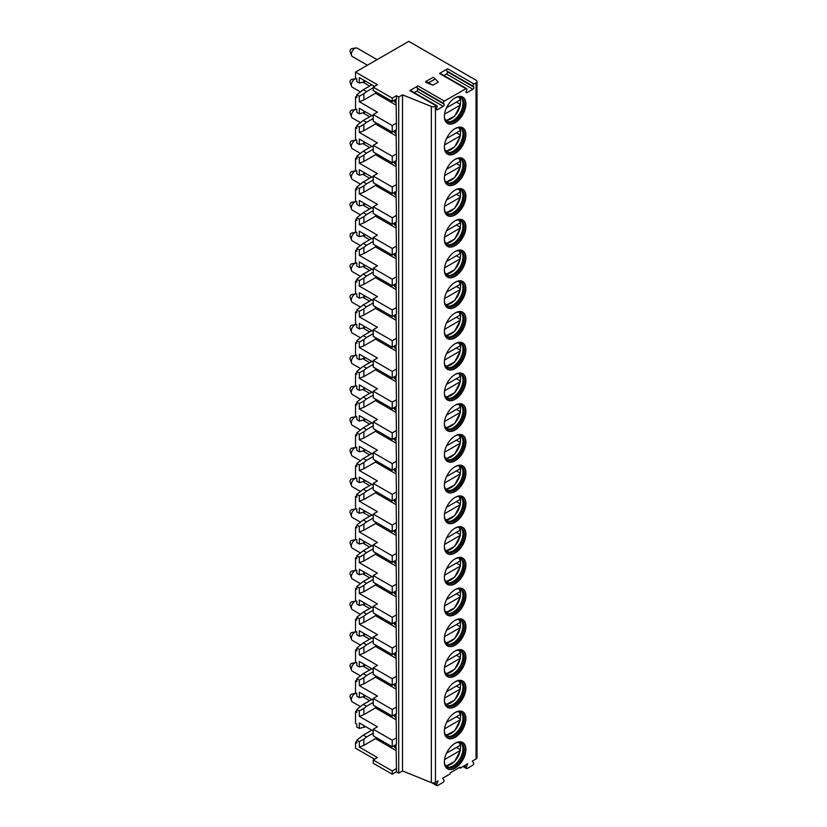 <?xml version="1.0" encoding="UTF-8"?>
<svg xmlns="http://www.w3.org/2000/svg" width="827" height="827" viewBox="0 0 827 827"><rect width="100%" height="100%" fill="white"/><g stroke="black" fill="none" stroke-linecap="round" stroke-linejoin="round"><path stroke-width="1.24" d="M462.986 766.495L466.5 768.531A1.396 0.806 120 0 1 466.345 767.239L467.679 763.786L460.081 768.18L459.171 767.652M476.993 81.522A3.225 1.861 180 0 1 476.052 82.834L474.036 84.003A1.396 0.806 120 0 0 473.178 86.204L473.747 87.021A1.396 0.806 120 0 1 472.889 89.223L467.038 92.603A1.396 0.806 120 0 1 466.335 92.676A1.396 0.806 120 0 1 466.18 91.394L466.748 89.916A1.396 0.806 120 0 0 466.593 88.634A1.396 0.806 120 0 0 465.89 88.696L444.378 101.121A1.396 0.806 120 0 0 443.52 103.334L444.089 104.14A1.396 0.806 120 0 1 443.241 106.352L437.38 109.733A1.396 0.806 120 0 1 436.677 109.795A1.396 0.806 120 0 1 436.522 108.513L437.09 107.045A1.396 0.806 120 0 0 436.935 105.753A1.396 0.806 120 0 0 436.242 105.825L435.467 106.269A3.225 1.861 180 0 1 431.332 106.476L402.511 94.826L398.717 97.017L396.433 95.705L396.433 98.992L392.246 101.411L373.235 90.432L373.235 87.145L377.422 84.726L355.517 72.083L408.755 41.35L476.052 80.209A3.225 1.861 180 0 1 476.993 81.522L476.993 757.646A3.225 1.861 180 0 1 476.052 758.959L472.248 761.15L473.582 763.063A1.396 0.806 120 0 1 472.734 765.264L467.203 768.459A1.396 0.806 120 0 1 466.5 768.531M374.569 759.196L355.517 748.208L355.517 742.274L356.809 743.018L356.809 740.165L359.321 741.623L359.321 747.101L377.422 757.553L373.235 759.972L392.246 770.95L396.433 768.531L396.433 771.818L392.246 774.237L373.235 763.259L373.235 759.972M431.849 782.766L436.842 785.65A1.396 0.806 120 0 1 436.687 784.358L438.031 780.915L435.467 782.383A3.225 1.861 180 0 1 431.332 782.6L402.511 770.95L398.717 773.142L396.433 771.818M460.081 768.18L460.081 767.125L450.198 772.832L450.198 773.886L442.59 778.279L443.934 780.181A1.396 0.806 120 0 1 443.076 782.394L437.545 785.578A1.396 0.806 120 0 1 436.842 785.65M444.378 147.227A15.217 8.787 120 0 0 447.531 154.194A15.217 8.787 120 0 0 459.254 150.111A15.217 8.787 120 0 0 465.901 134.801A15.217 8.787 120 0 0 462.748 127.834A15.217 8.787 120 0 0 451.015 131.906A15.217 8.787 120 0 0 444.378 147.227M444.378 177.96A15.217 8.787 120 0 0 447.531 184.928A15.217 8.787 120 0 0 459.254 180.844A15.217 8.787 120 0 0 465.901 165.534A15.217 8.787 120 0 0 462.748 158.567A15.217 8.787 120 0 0 451.015 162.64A15.217 8.787 120 0 0 444.378 177.96M444.378 208.693A15.217 8.787 120 0 0 447.531 215.651A15.217 8.787 120 0 0 459.254 211.578A15.217 8.787 120 0 0 465.901 196.268A15.217 8.787 120 0 0 462.748 189.3A15.217 8.787 120 0 0 451.015 193.373A15.217 8.787 120 0 0 444.378 208.693M444.378 239.427A15.217 8.787 120 0 0 447.531 246.384A15.217 8.787 120 0 0 459.254 242.311A15.217 8.787 120 0 0 465.901 227.001A15.217 8.787 120 0 0 462.748 220.034A15.217 8.787 120 0 0 451.015 224.107A15.217 8.787 120 0 0 444.378 239.427M444.378 270.15A15.217 8.787 120 0 0 447.531 277.117A15.217 8.787 120 0 0 459.254 273.044A15.217 8.787 120 0 0 465.901 257.735A15.217 8.787 120 0 0 462.748 250.767A15.217 8.787 120 0 0 451.015 254.84A15.217 8.787 120 0 0 444.378 270.15M444.378 300.883A15.217 8.787 120 0 0 447.531 307.851A15.217 8.787 120 0 0 459.254 303.778A15.217 8.787 120 0 0 465.901 288.468A15.217 8.787 120 0 0 462.748 281.5A15.217 8.787 120 0 0 451.015 285.573A15.217 8.787 120 0 0 444.378 300.883M444.378 331.617A15.217 8.787 120 0 0 447.531 338.584A15.217 8.787 120 0 0 459.254 334.511A15.217 8.787 120 0 0 465.901 319.191A15.217 8.787 120 0 0 462.748 312.234A15.217 8.787 120 0 0 451.015 316.307A15.217 8.787 120 0 0 444.378 331.617M444.378 362.35A15.217 8.787 120 0 0 447.531 369.318A15.217 8.787 120 0 0 459.254 365.245A15.217 8.787 120 0 0 465.901 349.924A15.217 8.787 120 0 0 462.748 342.967A15.217 8.787 120 0 0 451.015 347.04A15.217 8.787 120 0 0 444.378 362.35M444.378 393.083A15.217 8.787 120 0 0 447.531 400.051A15.217 8.787 120 0 0 459.254 395.978A15.217 8.787 120 0 0 465.901 380.658A15.217 8.787 120 0 0 462.748 373.69A15.217 8.787 120 0 0 451.015 377.774A15.217 8.787 120 0 0 444.378 393.083M444.378 423.817A15.217 8.787 120 0 0 447.531 430.784A15.217 8.787 120 0 0 459.254 426.711A15.217 8.787 120 0 0 465.901 411.391A15.217 8.787 120 0 0 462.748 404.424A15.217 8.787 120 0 0 451.015 408.507A15.217 8.787 120 0 0 444.378 423.817M444.378 454.55A15.217 8.787 120 0 0 447.531 461.518A15.217 8.787 120 0 0 459.254 457.445A15.217 8.787 120 0 0 465.901 442.125A15.217 8.787 120 0 0 462.748 435.157A15.217 8.787 120 0 0 451.015 439.24A15.217 8.787 120 0 0 444.378 454.55M444.378 485.284A15.217 8.787 120 0 0 447.531 492.251A15.217 8.787 120 0 0 459.254 488.178A15.217 8.787 120 0 0 465.901 472.858A15.217 8.787 120 0 0 462.748 465.89A15.217 8.787 120 0 0 451.015 469.974A15.217 8.787 120 0 0 444.378 485.284M444.378 516.017A15.217 8.787 120 0 0 447.531 522.984A15.217 8.787 120 0 0 459.254 518.901A15.217 8.787 120 0 0 465.901 503.591A15.217 8.787 120 0 0 462.748 496.624A15.217 8.787 120 0 0 451.015 500.707A15.217 8.787 120 0 0 444.378 516.017M444.378 546.75A15.217 8.787 120 0 0 447.531 553.718A15.217 8.787 120 0 0 459.254 549.635A15.217 8.787 120 0 0 465.901 534.325A15.217 8.787 120 0 0 462.748 527.357A15.217 8.787 120 0 0 451.015 531.441A15.217 8.787 120 0 0 444.378 546.75M444.378 577.484A15.217 8.787 120 0 0 447.531 584.451A15.217 8.787 120 0 0 459.254 580.368A15.217 8.787 120 0 0 465.901 565.058A15.217 8.787 120 0 0 462.748 558.091A15.217 8.787 120 0 0 451.015 562.164A15.217 8.787 120 0 0 444.378 577.484M444.378 608.217A15.217 8.787 120 0 0 447.531 615.185A15.217 8.787 120 0 0 459.254 611.101A15.217 8.787 120 0 0 465.901 595.791A15.217 8.787 120 0 0 462.748 588.824A15.217 8.787 120 0 0 451.015 592.897A15.217 8.787 120 0 0 444.378 608.217M444.378 638.951A15.217 8.787 120 0 0 447.531 645.918A15.217 8.787 120 0 0 459.254 641.835A15.217 8.787 120 0 0 465.901 626.525A15.217 8.787 120 0 0 462.748 619.557A15.217 8.787 120 0 0 451.015 623.63A15.217 8.787 120 0 0 444.378 638.951M444.378 669.684A15.217 8.787 120 0 0 447.531 676.651A15.217 8.787 120 0 0 459.254 672.568A15.217 8.787 120 0 0 465.901 657.258A15.217 8.787 120 0 0 462.748 650.291A15.217 8.787 120 0 0 451.015 654.364A15.217 8.787 120 0 0 444.378 669.684M444.378 700.417A15.217 8.787 120 0 0 447.531 707.385A15.217 8.787 120 0 0 459.254 703.301A15.217 8.787 120 0 0 465.901 687.992A15.217 8.787 120 0 0 462.748 681.024A15.217 8.787 120 0 0 451.015 685.097A15.217 8.787 120 0 0 444.378 700.417M444.378 731.151A15.217 8.787 120 0 0 447.531 738.108A15.217 8.787 120 0 0 459.254 734.035A15.217 8.787 120 0 0 465.901 718.725A15.217 8.787 120 0 0 462.748 711.758A15.217 8.787 120 0 0 451.015 715.831A15.217 8.787 120 0 0 444.378 731.151M444.378 761.884A15.217 8.787 120 0 0 447.531 768.841A15.217 8.787 120 0 0 459.254 764.768A15.217 8.787 120 0 0 465.901 749.458A15.217 8.787 120 0 0 462.748 742.491A15.217 8.787 120 0 0 451.015 746.564A15.217 8.787 120 0 0 444.378 761.884M444.378 116.493A15.217 8.787 120 0 0 447.531 123.461A15.217 8.787 120 0 0 459.254 119.377A15.217 8.787 120 0 0 465.901 104.068A15.217 8.787 120 0 0 462.748 97.1A15.217 8.787 120 0 0 451.015 101.173A15.217 8.787 120 0 0 444.378 116.493M447.324 123.337A15.217 8.787 120 0 0 458.975 119.005A15.217 8.787 120 0 0 465.487 103.83A15.217 8.787 -60 0 0 462.541 96.986M455.088 97.875A13.976 8.074 -60 0 1 461.218 97.648A13.976 8.074 -60 0 1 464.112 104.047A13.976 8.074 120 0 1 458.003 118.116A13.976 8.074 120 0 1 447.231 121.858A13.976 8.074 120 0 1 444.378 116.442M446.683 121.486A13.976 8.074 120 0 0 447.541 121.745A13.976 8.074 120 0 0 457.713 116.504A13.976 8.074 120 0 0 462.965 103.385A13.976 8.074 -60 0 0 461.27 97.968A13.976 8.074 -60 0 0 460.618 97.359M459.936 97.141A15.217 8.787 -60 0 1 460.453 99.137M460.505 99.529A15.217 8.787 -60 0 1 460.577 100.997A15.217 8.787 120 0 1 460.236 104.305L460.184 105.174L444.544 114.198M446.156 121.011A15.217 8.787 120 0 0 448.141 120.453M446.539 107.779L460.184 99.902L460.205 99.013M456.401 102.083L460.205 104.285L460.184 105.174A13.439 7.763 120 0 1 445.391 119.977M447.324 154.07A15.217 8.787 120 0 0 458.975 149.739A15.217 8.787 120 0 0 465.487 134.563A15.217 8.787 -60 0 0 462.541 127.72M455.088 128.609A13.976 8.074 -60 0 1 461.218 128.381A13.976 8.074 -60 0 1 464.112 134.78A13.976 8.074 120 0 1 458.003 148.85A13.976 8.074 120 0 1 447.231 152.592A13.976 8.074 120 0 1 444.378 147.175M446.683 152.22A13.976 8.074 120 0 0 447.541 152.478A13.976 8.074 120 0 0 457.713 147.237A13.976 8.074 120 0 0 462.965 134.119A13.976 8.074 -60 0 0 461.27 128.702A13.976 8.074 -60 0 0 460.618 128.092M459.936 127.875A15.217 8.787 -60 0 1 460.453 129.87M460.505 130.263A15.217 8.787 -60 0 1 460.577 131.731A15.217 8.787 120 0 1 460.236 135.039M446.156 151.744A15.217 8.787 120 0 0 448.141 151.186M446.539 138.512L460.184 130.635L460.205 129.746M444.544 144.932L460.184 135.907L460.205 135.018L460.184 135.907A13.439 7.763 120 0 1 445.391 150.71M456.401 132.816L460.205 135.018M447.324 184.803A15.217 8.787 120 0 0 458.975 180.472A15.217 8.787 120 0 0 465.487 165.297A15.217 8.787 -60 0 0 462.541 158.453M455.088 159.342A13.976 8.074 -60 0 1 461.218 159.115A13.976 8.074 -60 0 1 464.112 165.514A13.976 8.074 120 0 1 458.003 179.583A13.976 8.074 120 0 1 447.231 183.325A13.976 8.074 120 0 1 444.378 177.908M446.683 182.953A13.976 8.074 120 0 0 447.541 183.212A13.976 8.074 120 0 0 457.713 177.96A13.976 8.074 120 0 0 462.965 164.852A13.976 8.074 -60 0 0 461.27 159.435A13.976 8.074 -60 0 0 460.618 158.825M459.936 158.598A15.217 8.787 -60 0 1 460.453 160.603M460.505 160.996A15.217 8.787 -60 0 1 460.577 162.464A15.217 8.787 120 0 1 460.236 165.762L460.184 166.64L444.544 175.665M446.156 182.467A15.217 8.787 120 0 0 448.141 181.919M446.539 169.246L460.184 161.368L460.205 160.479M456.401 163.55L460.205 165.741L460.184 166.64A13.439 7.763 120 0 1 445.391 181.444M447.324 215.537A15.217 8.787 120 0 0 458.975 211.205A15.217 8.787 120 0 0 465.487 196.03A15.217 8.787 -60 0 0 462.541 189.187M455.088 190.076A13.976 8.074 -60 0 1 461.218 189.838A13.976 8.074 -60 0 1 464.112 196.247A13.976 8.074 120 0 1 458.003 210.316A13.976 8.074 120 0 1 447.231 214.059A13.976 8.074 120 0 1 444.378 208.642M446.683 213.686A13.976 8.074 120 0 0 447.541 213.945A13.976 8.074 120 0 0 457.713 208.693A13.976 8.074 120 0 0 462.965 195.585A13.976 8.074 -60 0 0 461.27 190.169A13.976 8.074 -60 0 0 460.618 189.559M459.936 189.331A15.217 8.787 -60 0 1 460.453 191.337M460.505 191.73A15.217 8.787 -60 0 1 460.577 193.198A15.217 8.787 120 0 1 460.236 196.495M446.156 213.201A15.217 8.787 120 0 0 448.141 212.653M446.539 199.979L460.184 192.102L460.205 191.213M444.544 206.399L460.184 197.374L460.205 196.475L460.184 197.374A13.439 7.763 120 0 1 445.391 212.177M456.401 194.283L460.205 196.475M447.324 246.27A15.217 8.787 120 0 0 458.975 241.939A15.217 8.787 120 0 0 465.487 226.763A15.217 8.787 -60 0 0 462.541 219.92M455.088 220.809A13.976 8.074 -60 0 1 461.218 220.571A13.976 8.074 -60 0 1 464.112 226.98A13.976 8.074 120 0 1 458.003 241.05A13.976 8.074 120 0 1 447.231 244.792A13.976 8.074 120 0 1 444.378 239.365M446.683 244.42A13.976 8.074 120 0 0 447.541 244.678A13.976 8.074 120 0 0 457.713 239.427A13.976 8.074 120 0 0 462.965 226.319A13.976 8.074 -60 0 0 461.27 220.902A13.976 8.074 -60 0 0 460.618 220.282M459.936 220.065A15.217 8.787 -60 0 1 460.453 222.07M460.505 222.463A15.217 8.787 -60 0 1 460.577 223.931A15.217 8.787 120 0 1 460.236 227.229L460.184 228.097L444.544 237.132M446.156 243.934A15.217 8.787 120 0 0 448.141 243.376M446.539 230.712L460.184 222.835L460.205 221.946M456.401 225.016L460.205 227.208L460.184 228.097A13.439 7.763 120 0 1 445.391 242.911M447.324 276.993A15.217 8.787 120 0 0 458.975 272.672A15.217 8.787 120 0 0 465.487 257.497A15.217 8.787 -60 0 0 462.541 250.653M455.088 251.542A13.976 8.074 -60 0 1 461.218 251.305A13.976 8.074 -60 0 1 464.112 257.704A13.976 8.074 120 0 1 458.003 271.773A13.976 8.074 120 0 1 447.231 275.525A13.976 8.074 120 0 1 444.378 270.098M446.683 275.153A13.976 8.074 120 0 0 447.541 275.412A13.976 8.074 120 0 0 457.713 270.16A13.976 8.074 120 0 0 462.965 257.052A13.976 8.074 -60 0 0 461.27 251.635A13.976 8.074 -60 0 0 460.618 251.015M459.936 250.798A15.217 8.787 -60 0 1 460.453 252.804M460.505 253.196A15.217 8.787 -60 0 1 460.577 254.664A15.217 8.787 120 0 1 460.236 257.962M446.156 274.667A15.217 8.787 120 0 0 448.141 274.109M446.539 261.446L460.184 253.569L460.205 252.68M444.544 267.865L460.184 258.83L460.205 257.941L460.184 258.83A13.439 7.763 120 0 1 445.391 273.644M456.401 255.75L460.205 257.941M447.324 307.727A15.217 8.787 120 0 0 458.975 303.395A15.217 8.787 120 0 0 465.487 288.23A15.217 8.787 -60 0 0 462.541 281.387M455.088 282.276A13.976 8.074 -60 0 1 461.218 282.038A13.976 8.074 -60 0 1 464.112 288.437A13.976 8.074 120 0 1 458.003 302.506A13.976 8.074 120 0 1 447.231 306.259A13.976 8.074 120 0 1 444.378 300.832M446.683 305.887A13.976 8.074 120 0 0 447.541 306.145A13.976 8.074 120 0 0 457.713 300.894A13.976 8.074 120 0 0 462.965 287.786A13.976 8.074 -60 0 0 461.27 282.369A13.976 8.074 -60 0 0 460.618 281.749M459.936 281.531A15.217 8.787 -60 0 1 460.453 283.537M460.505 283.93A15.217 8.787 -60 0 1 460.577 285.398A15.217 8.787 120 0 1 460.236 288.695L460.184 289.564L444.544 298.599M446.156 305.401A15.217 8.787 120 0 0 448.141 304.843M446.539 292.179L460.184 284.302L460.205 283.413M456.401 286.483L460.205 288.675L460.184 289.564A13.439 7.763 120 0 1 445.391 304.367M447.324 338.46A15.217 8.787 120 0 0 458.975 334.129A15.217 8.787 120 0 0 465.487 318.964A15.217 8.787 -60 0 0 462.541 312.12M455.088 313.009A13.976 8.074 -60 0 1 461.218 312.771A13.976 8.074 -60 0 1 464.112 319.17A13.976 8.074 120 0 1 458.003 333.24A13.976 8.074 120 0 1 447.231 336.992A13.976 8.074 120 0 1 444.378 331.565M446.683 336.62A13.976 8.074 120 0 0 447.541 336.878A13.976 8.074 120 0 0 457.713 331.627A13.976 8.074 120 0 0 462.965 318.519A13.976 8.074 -60 0 0 461.27 313.102A13.976 8.074 -60 0 0 460.618 312.482M459.936 312.265A15.217 8.787 -60 0 1 460.453 314.27M460.505 314.663A15.217 8.787 -60 0 1 460.577 316.131A15.217 8.787 120 0 1 460.236 319.429L460.184 320.297L444.544 329.332M446.156 336.134A15.217 8.787 120 0 0 448.141 335.576M446.539 322.912L460.184 315.035L460.205 314.146M456.401 317.217L460.205 319.408L460.184 320.297A13.439 7.763 120 0 1 445.391 335.1M447.324 369.193A15.217 8.787 120 0 0 458.975 364.862A15.217 8.787 120 0 0 465.487 349.697A15.217 8.787 -60 0 0 462.541 342.854M455.088 343.743A13.976 8.074 -60 0 1 461.218 343.505A13.976 8.074 -60 0 1 464.112 349.904A13.976 8.074 120 0 1 458.003 363.973A13.976 8.074 120 0 1 447.231 367.726A13.976 8.074 120 0 1 444.378 362.298M446.683 367.353A13.976 8.074 120 0 0 447.541 367.612A13.976 8.074 120 0 0 457.713 362.36A13.976 8.074 120 0 0 462.965 349.252A13.976 8.074 -60 0 0 461.27 343.836A13.976 8.074 -60 0 0 460.618 343.215M459.936 342.998A15.217 8.787 -60 0 1 460.453 345.004M460.505 345.397A15.217 8.787 -60 0 1 460.577 346.854A15.217 8.787 120 0 1 460.236 350.162M446.156 366.868A15.217 8.787 120 0 0 448.141 366.309M446.539 353.646L460.184 345.769L460.205 344.869M444.544 360.055L460.184 351.03L460.205 350.141L460.184 351.03A13.439 7.763 120 0 1 445.391 365.834M456.401 347.95L460.205 350.141M447.324 399.927A15.217 8.787 120 0 0 458.975 395.595A15.217 8.787 120 0 0 465.487 380.43A15.217 8.787 -60 0 0 462.541 373.587M455.088 374.476A13.976 8.074 -60 0 1 461.218 374.238A13.976 8.074 -60 0 1 464.112 380.637A13.976 8.074 120 0 1 458.003 394.706A13.976 8.074 120 0 1 447.231 398.459A13.976 8.074 120 0 1 444.378 393.032M446.683 398.087A13.976 8.074 120 0 0 447.541 398.345A13.976 8.074 120 0 0 457.713 393.094A13.976 8.074 120 0 0 462.965 379.986A13.976 8.074 -60 0 0 461.27 374.569A13.976 8.074 -60 0 0 460.618 373.949M459.936 373.732A15.217 8.787 -60 0 1 460.453 375.737M460.505 376.13A15.217 8.787 -60 0 1 460.577 377.588A15.217 8.787 120 0 1 460.236 380.896L460.184 381.764L444.544 390.789M446.156 397.601A15.217 8.787 120 0 0 448.141 397.043M446.539 384.379L460.184 376.502L460.205 375.603M456.401 378.683L460.205 380.875L460.184 381.764A13.439 7.763 120 0 1 445.391 396.567M447.324 430.66A15.217 8.787 120 0 0 458.975 426.329A15.217 8.787 120 0 0 465.487 411.164A15.217 8.787 -60 0 0 462.541 404.31M455.088 405.209A13.976 8.074 -60 0 1 461.218 404.972A13.976 8.074 -60 0 1 464.112 411.37A13.976 8.074 120 0 1 458.003 425.44A13.976 8.074 120 0 1 447.231 429.182A13.976 8.074 120 0 1 444.378 423.765M446.683 428.82A13.976 8.074 120 0 0 447.541 429.079A13.976 8.074 120 0 0 457.713 423.827A13.976 8.074 120 0 0 462.965 410.709A13.976 8.074 -60 0 0 461.27 405.302A13.976 8.074 -60 0 0 460.618 404.682M459.936 404.465A15.217 8.787 -60 0 1 460.453 406.46M460.505 406.863A15.217 8.787 -60 0 1 460.577 408.321A15.217 8.787 120 0 1 460.236 411.629M446.156 428.334A15.217 8.787 120 0 0 448.141 427.776M446.539 415.113L460.184 407.225L460.205 406.336M444.544 421.522L460.184 412.497L460.205 411.608L460.184 412.497A13.439 7.763 120 0 1 445.391 427.301M456.401 409.417L460.205 411.608M447.324 461.394A15.217 8.787 120 0 0 458.975 457.062A15.217 8.787 120 0 0 465.487 441.887A15.217 8.787 -60 0 0 462.541 435.043M455.088 435.943A13.976 8.074 -60 0 1 461.218 435.705A13.976 8.074 -60 0 1 464.112 442.104A13.976 8.074 120 0 1 458.003 456.173A13.976 8.074 120 0 1 447.231 459.915A13.976 8.074 120 0 1 444.378 454.499M446.683 459.554A13.976 8.074 120 0 0 447.541 459.802A13.976 8.074 120 0 0 457.713 454.561A13.976 8.074 120 0 0 462.965 441.442A13.976 8.074 -60 0 0 461.27 436.025A13.976 8.074 -60 0 0 460.618 435.415M459.936 435.198A15.217 8.787 -60 0 1 460.453 437.194M460.505 437.597A15.217 8.787 -60 0 1 460.577 439.054A15.217 8.787 120 0 1 460.236 442.362L460.184 443.231L444.544 452.255M446.156 459.068A15.217 8.787 120 0 0 448.141 458.509M446.539 445.846L460.184 437.959L460.205 437.07M456.401 440.15L460.205 442.342L460.184 443.231A13.439 7.763 120 0 1 445.391 458.034M447.324 492.127A15.217 8.787 120 0 0 458.975 487.796A15.217 8.787 120 0 0 465.487 472.62A15.217 8.787 -60 0 0 462.541 465.777M455.088 466.676A13.976 8.074 -60 0 1 461.218 466.438A13.976 8.074 -60 0 1 464.112 472.837A13.976 8.074 120 0 1 458.003 486.907A13.976 8.074 120 0 1 447.231 490.649A13.976 8.074 120 0 1 444.378 485.232M446.683 490.287A13.976 8.074 120 0 0 447.541 490.535A13.976 8.074 120 0 0 457.713 485.294A13.976 8.074 120 0 0 462.965 472.176A13.976 8.074 -60 0 0 461.27 466.759A13.976 8.074 -60 0 0 460.618 466.149M459.936 465.932A15.217 8.787 -60 0 1 460.453 467.927M460.505 468.32A15.217 8.787 -60 0 1 460.577 469.788A15.217 8.787 120 0 1 460.236 473.096L460.184 473.964L444.544 482.989M446.156 489.801A15.217 8.787 120 0 0 448.141 489.243M446.539 476.579L460.184 468.692L460.205 467.803M456.401 470.883L460.205 473.075L460.184 473.964A13.439 7.763 120 0 1 445.391 488.767M447.324 522.86A15.217 8.787 120 0 0 458.975 518.529A15.217 8.787 120 0 0 465.487 503.354A15.217 8.787 -60 0 0 462.541 496.51M455.088 497.409A13.976 8.074 -60 0 1 461.218 497.172A13.976 8.074 -60 0 1 464.112 503.571A13.976 8.074 120 0 1 458.003 517.64A13.976 8.074 120 0 1 447.231 521.382A13.976 8.074 120 0 1 444.378 515.965M446.683 521.02A13.976 8.074 120 0 0 447.541 521.268A13.976 8.074 120 0 0 457.713 516.027A13.976 8.074 120 0 0 462.965 502.909A13.976 8.074 -60 0 0 461.27 497.492A13.976 8.074 -60 0 0 460.618 496.882M459.936 496.665A15.217 8.787 -60 0 1 460.453 498.66M460.505 499.053A15.217 8.787 -60 0 1 460.577 500.521A15.217 8.787 120 0 1 460.236 503.829M446.156 520.534A15.217 8.787 120 0 0 448.141 519.976M446.539 507.302L460.184 499.425L460.205 498.536M444.544 513.722L460.184 504.697L460.205 503.808L460.184 504.697A13.439 7.763 120 0 1 445.391 519.501M456.401 501.607L460.205 503.808M447.324 553.594A15.217 8.787 120 0 0 458.975 549.262A15.217 8.787 120 0 0 465.487 534.087A15.217 8.787 -60 0 0 462.541 527.244M455.088 528.143A13.976 8.074 -60 0 1 461.218 527.905A13.976 8.074 -60 0 1 464.112 534.304A13.976 8.074 120 0 1 458.003 548.373A13.976 8.074 120 0 1 447.231 552.116A13.976 8.074 120 0 1 444.378 546.699M446.683 551.743A13.976 8.074 120 0 0 447.541 552.002A13.976 8.074 120 0 0 457.713 546.761A13.976 8.074 120 0 0 462.965 533.642A13.976 8.074 -60 0 0 461.27 528.226A13.976 8.074 -60 0 0 460.618 527.616M459.936 527.399A15.217 8.787 -60 0 1 460.453 529.394M460.505 529.787A15.217 8.787 -60 0 1 460.577 531.254A15.217 8.787 120 0 1 460.236 534.562L460.184 535.431L444.544 544.455M446.156 551.268A15.217 8.787 120 0 0 448.141 550.71M446.539 538.036L460.184 530.159L460.205 529.27M456.401 532.34L460.205 534.542L460.184 535.431A13.439 7.763 120 0 1 445.391 550.234M447.324 584.327A15.217 8.787 120 0 0 458.975 579.996A15.217 8.787 120 0 0 465.487 564.82A15.217 8.787 -60 0 0 462.541 557.977M455.088 558.876A13.976 8.074 -60 0 1 461.218 558.638A13.976 8.074 -60 0 1 464.112 565.037A13.976 8.074 120 0 1 458.003 579.107A13.976 8.074 120 0 1 447.231 582.849A13.976 8.074 120 0 1 444.378 577.432M446.683 582.477A13.976 8.074 120 0 0 447.541 582.735A13.976 8.074 120 0 0 457.713 577.494A13.976 8.074 120 0 0 462.965 564.376A13.976 8.074 -60 0 0 461.27 558.959A13.976 8.074 -60 0 0 460.618 558.349M459.936 558.132A15.217 8.787 -60 0 1 460.453 560.127M460.505 560.52A15.217 8.787 -60 0 1 460.577 561.988A15.217 8.787 120 0 1 460.236 565.296M446.156 582.001A15.217 8.787 120 0 0 448.141 581.443M446.539 568.769L460.184 560.892L460.205 560.003M444.544 575.189L460.184 566.164L460.205 565.275L460.184 566.164A13.439 7.763 120 0 1 445.391 580.967M456.401 563.073L460.205 565.275M447.324 615.061A15.217 8.787 120 0 0 458.975 610.729A15.217 8.787 120 0 0 465.487 595.554A15.217 8.787 -60 0 0 462.541 588.71M455.088 589.599A13.976 8.074 -60 0 1 461.218 589.372A13.976 8.074 -60 0 1 464.112 595.771A13.976 8.074 120 0 1 458.003 609.84A13.976 8.074 120 0 1 447.231 613.582A13.976 8.074 120 0 1 444.378 608.165M446.683 613.21A13.976 8.074 120 0 0 447.541 613.469A13.976 8.074 120 0 0 457.713 608.227A13.976 8.074 120 0 0 462.965 595.109A13.976 8.074 -60 0 0 461.27 589.692A13.976 8.074 -60 0 0 460.618 589.082M459.936 588.865A15.217 8.787 -60 0 1 460.453 590.86M460.505 591.253A15.217 8.787 -60 0 1 460.577 592.721A15.217 8.787 120 0 1 460.236 596.029L460.184 596.898L444.544 605.922M446.156 612.735A15.217 8.787 120 0 0 448.141 612.176M446.539 599.503L460.184 591.625L460.205 590.736M456.401 593.807L460.205 596.009L460.184 596.898A13.439 7.763 120 0 1 445.391 611.701M447.324 645.794A15.217 8.787 120 0 0 458.975 641.463A15.217 8.787 120 0 0 465.487 626.287A15.217 8.787 -60 0 0 462.541 619.444M455.088 620.333A13.976 8.074 -60 0 1 461.218 620.105A13.976 8.074 -60 0 1 464.112 626.504A13.976 8.074 120 0 1 458.003 640.574A13.976 8.074 120 0 1 447.231 644.316A13.976 8.074 120 0 1 444.378 638.899M446.683 643.944A13.976 8.074 120 0 0 447.541 644.202A13.976 8.074 120 0 0 457.713 638.961A13.976 8.074 120 0 0 462.965 625.843A13.976 8.074 -60 0 0 461.27 620.426A13.976 8.074 -60 0 0 460.618 619.816M459.936 619.599A15.217 8.787 -60 0 1 460.453 621.594M460.505 621.987A15.217 8.787 -60 0 1 460.577 623.455A15.217 8.787 120 0 1 460.236 626.763L460.184 627.631L444.544 636.656M446.156 643.468A15.217 8.787 120 0 0 448.141 642.91M446.539 630.236L460.184 622.359L460.205 621.47M456.401 624.54L460.205 626.742L460.184 627.631A13.439 7.763 120 0 1 445.391 642.434M447.324 676.527A15.217 8.787 120 0 0 458.975 672.196A15.217 8.787 120 0 0 465.487 657.02A15.217 8.787 -60 0 0 462.541 650.177M455.088 651.066A13.976 8.074 -60 0 1 461.218 650.839A13.976 8.074 -60 0 1 464.112 657.238A13.976 8.074 120 0 1 458.003 671.307A13.976 8.074 120 0 1 447.231 675.049A13.976 8.074 120 0 1 444.378 669.632M446.683 674.677A13.976 8.074 120 0 0 447.541 674.935A13.976 8.074 120 0 0 457.713 669.694A13.976 8.074 120 0 0 462.965 656.576A13.976 8.074 -60 0 0 461.27 651.159A13.976 8.074 -60 0 0 460.618 650.549M459.936 650.332A15.217 8.787 -60 0 1 460.453 652.327M460.505 652.72A15.217 8.787 -60 0 1 460.577 654.188A15.217 8.787 120 0 1 460.236 657.496M446.156 674.201A15.217 8.787 120 0 0 448.141 673.643M446.539 660.969L460.184 653.092L460.205 652.203M444.544 667.389L460.184 658.364L460.205 657.475L460.184 658.364A13.439 7.763 120 0 1 445.391 673.168M456.401 655.273L460.205 657.475M447.324 707.261A15.217 8.787 120 0 0 458.975 702.929A15.217 8.787 120 0 0 465.487 687.754A15.217 8.787 -60 0 0 462.541 680.91M455.088 681.799A13.976 8.074 -60 0 1 461.218 681.572A13.976 8.074 -60 0 1 464.112 687.971A13.976 8.074 120 0 1 458.003 702.04A13.976 8.074 120 0 1 447.231 705.782A13.976 8.074 120 0 1 444.378 700.366M446.683 705.41A13.976 8.074 120 0 0 447.541 705.669A13.976 8.074 120 0 0 457.713 700.417A13.976 8.074 120 0 0 462.965 687.309A13.976 8.074 -60 0 0 461.27 681.893A13.976 8.074 -60 0 0 460.618 681.283M459.936 681.055A15.217 8.787 -60 0 1 460.453 683.061M460.505 683.453A15.217 8.787 -60 0 1 460.577 684.921A15.217 8.787 120 0 1 460.236 688.219L460.184 689.098L444.544 698.122M446.156 704.924A15.217 8.787 120 0 0 448.141 704.377M446.539 691.703L460.184 683.826L460.205 682.937M456.401 686.007L460.205 688.198L460.184 689.098A13.439 7.763 120 0 1 445.391 703.901M447.324 737.994A15.217 8.787 120 0 0 458.975 733.663A15.217 8.787 120 0 0 465.487 718.487A15.217 8.787 -60 0 0 462.541 711.644M455.088 712.533A13.976 8.074 -60 0 1 461.218 712.295A13.976 8.074 -60 0 1 464.112 718.704A13.976 8.074 120 0 1 458.003 732.774A13.976 8.074 120 0 1 447.231 736.516A13.976 8.074 120 0 1 444.378 731.099M446.683 736.144A13.976 8.074 120 0 0 447.541 736.402A13.976 8.074 120 0 0 457.713 731.151A13.976 8.074 120 0 0 462.965 718.043A13.976 8.074 -60 0 0 461.27 712.626A13.976 8.074 -60 0 0 460.618 712.016M459.936 711.789A15.217 8.787 -60 0 1 460.453 713.794M460.505 714.187A15.217 8.787 -60 0 1 460.577 715.655A15.217 8.787 120 0 1 460.236 718.952M446.156 735.658A15.217 8.787 120 0 0 448.141 735.11M446.539 722.436L460.184 714.559L460.205 713.67M444.544 728.856L460.184 719.831L460.205 718.932L460.184 719.831A13.439 7.763 120 0 1 445.391 734.634M456.401 716.74L460.205 718.932M447.324 768.728A15.217 8.787 120 0 0 458.975 764.396A15.217 8.787 120 0 0 465.487 749.221A15.217 8.787 -60 0 0 462.541 742.377M455.088 743.266A13.976 8.074 -60 0 1 461.218 743.028A13.976 8.074 -60 0 1 464.112 749.438A13.976 8.074 120 0 1 458.003 763.507A13.976 8.074 120 0 1 447.231 767.249A13.976 8.074 120 0 1 444.378 761.822M446.683 766.877A13.976 8.074 120 0 0 447.541 767.136A13.976 8.074 120 0 0 457.713 761.884A13.976 8.074 120 0 0 462.965 748.776A13.976 8.074 -60 0 0 461.27 743.359A13.976 8.074 -60 0 0 460.618 742.739M459.936 742.522A15.217 8.787 -60 0 1 460.453 744.527M460.505 744.92A15.217 8.787 -60 0 1 460.577 746.388A15.217 8.787 120 0 1 460.236 749.686L460.184 750.554L444.544 759.589M446.156 766.391A15.217 8.787 120 0 0 448.141 765.833M446.539 753.17L460.184 745.292L460.205 744.403M456.401 747.474L460.205 749.665L460.184 750.554A13.439 7.763 120 0 1 445.391 765.368M443.872 75.515L446.508 73.996A1.396 0.806 120 0 0 447.366 71.784L446.787 70.977A1.396 0.806 -60 0 1 447.645 68.765L439.509 73.469A1.396 0.806 -60 0 1 440.212 73.396L466.593 88.634M436.935 105.753L410.554 90.515A1.396 0.806 -60 0 0 409.851 90.588L417.986 85.894L444.378 101.121M373.235 87.145L392.246 98.113L396.433 95.705M425.709 81.604L425.709 82.307L432.862 85.202L438.32 82.049L433.317 77.221L425.709 81.604L428.572 82.762L435.312 78.875M414.213 92.634L416.849 91.115A1.396 0.806 120 0 0 417.707 88.913L417.139 88.096A1.396 0.806 -60 0 1 417.986 85.894M402.511 94.826L402.511 770.95M398.717 97.017L398.717 773.142M396.05 744.6L396.433 768.531M396.433 737.798L396.433 744.383L392.246 746.802L392.246 740.217L396.433 737.798L396.05 713.866M396.433 707.064L396.433 713.649L392.246 716.068L392.246 709.483L396.433 707.064L396.05 683.133M396.433 676.331L396.433 682.916L392.246 685.335L392.246 678.75L396.433 676.331L396.05 652.4M396.433 645.598L396.433 652.183L392.246 654.602L392.246 648.017L396.433 645.598L396.05 621.677M396.433 614.864L396.433 621.449L392.246 623.868L392.246 617.283L396.433 614.864L396.05 590.943M396.433 584.131L396.433 590.716L392.246 593.135L392.246 586.55L396.433 584.131L396.05 560.21M396.433 553.397L396.433 559.982L392.246 562.401L392.246 555.816L396.433 553.397L396.05 529.476M396.433 522.664L396.433 529.249L392.246 531.668L392.246 525.083L396.433 522.664L396.05 498.743M396.433 491.931L396.433 498.526L392.246 500.935L392.246 494.35L396.433 491.931L396.05 468.01M396.433 461.208L396.433 467.793L392.246 470.201L392.246 463.616L396.433 461.208L396.05 437.276M396.433 430.474L396.433 437.059L392.246 439.468L392.246 432.883L396.433 430.474L396.05 406.543M396.433 399.741L396.433 406.326L392.246 408.734L392.246 402.149L396.433 399.741L396.05 375.809M396.433 369.007L396.433 375.592L392.246 378.001L392.246 371.416L396.433 369.007L396.05 345.076M396.433 338.274L396.433 344.859L392.246 347.268L392.246 340.683L396.433 338.274L396.05 314.343M396.433 307.541L396.433 314.126L392.246 316.534L392.246 309.949L396.433 307.541L396.05 283.609M396.433 276.807L396.433 283.392L392.246 285.811L392.246 279.216L396.433 276.807L396.05 252.876M396.433 246.074L396.433 252.659L392.246 255.078L392.246 248.493L396.433 246.074L396.05 222.143M396.433 215.34L396.433 221.925L392.246 224.344L392.246 217.759L396.433 215.34L396.05 191.409M396.433 184.607L396.433 191.192L392.246 193.611L392.246 187.026L396.433 184.607L396.05 160.676M396.433 153.874L396.433 160.459L392.246 162.878L392.246 156.293L396.433 153.874L396.05 129.942M396.433 123.14L396.433 129.725L392.246 132.144L392.246 125.559L396.433 123.14L396.05 99.219M392.246 101.411L392.246 98.113M392.246 774.237L392.246 770.95M355.517 72.083L355.517 78.007L356.809 78.751L356.809 81.615L359.321 83.062L359.321 77.573L374.569 86.37M396.05 105.143L376.812 94.03A2.15 1.24 -120 0 1 375.303 91.621M395.368 99.612L395.368 102.548A3.225 1.861 180 0 1 394.417 101.235L394.417 100.16M395.368 102.548L396.05 102.951M367.405 65.219L352.343 56.515A4.838 2.791 -60 0 1 351.527 55.502A4.838 2.791 -60 0 1 351.341 54.303A4.838 2.791 -60 0 1 355.899 47.945A4.838 2.791 -60 0 1 357.181 48.131L377.091 59.627M351.527 55.502L350.079 51.584A1.881 1.085 -60 0 1 350.007 51.119A1.881 1.085 -60 0 1 351.775 48.648L355.899 47.945M375.84 93.058L363.88 99.964L359.321 101.721L377.422 112.162L373.235 114.581L392.246 125.559M373.235 114.581L373.235 121.166L392.246 132.144M371.83 115.522L363.28 120.463L356.809 125.518L359.321 126.965L359.321 132.454L377.422 142.895L373.235 145.314L373.235 151.899L392.246 162.878M373.235 145.314L392.246 156.293M371.83 146.255L363.28 151.196L356.809 156.251L359.321 157.699L359.321 163.188L377.422 173.629L373.235 176.048L373.235 182.633L392.246 193.611M373.235 176.048L392.246 187.026M371.83 176.988L363.28 181.93L356.809 186.974L359.321 188.432L359.321 193.911L377.422 204.362L373.235 206.781L373.235 213.366L392.246 224.344M373.235 206.781L392.246 217.759M371.83 207.722L363.28 212.663L356.809 217.708L359.321 219.165L359.321 224.644L377.422 235.095L373.235 237.514L373.235 244.099L392.246 255.078M373.235 237.514L392.246 248.493M371.83 238.455L363.28 243.396L356.809 248.441L359.321 249.888L359.321 255.378L377.422 265.829L373.235 268.248L373.235 274.833L392.246 285.811M373.235 268.248L392.246 279.216M371.83 269.188L363.28 274.13L356.809 279.175L359.321 280.622L359.321 286.111L377.422 296.562L373.235 298.981L373.235 305.566L392.246 316.534M373.235 298.981L392.246 309.949M371.83 299.922L363.28 304.863L356.809 309.908L359.321 311.355L359.321 316.844L377.422 327.296L373.235 329.715L373.235 336.3L392.246 347.268M373.235 329.715L392.246 340.683M371.83 330.655L363.28 335.586L356.809 340.641L359.321 342.089L359.321 347.578L377.422 358.029L373.235 360.448L373.235 367.033L392.246 378.001M373.235 360.448L392.246 371.416M371.83 361.389L363.28 366.32L356.809 371.375L359.321 372.822L359.321 378.311L377.422 388.762L373.235 391.181L373.235 397.766L392.246 408.734M373.235 391.181L392.246 402.149M371.83 392.122L363.28 397.053L356.809 402.108L359.321 403.555L359.321 409.045L377.422 419.496L373.235 421.904L373.235 428.5L392.246 439.468M373.235 421.904L392.246 432.883M371.83 422.855L363.28 427.786L356.809 432.841L359.321 434.289L359.321 439.778L377.422 450.229L373.235 452.638L373.235 459.223L392.246 470.201M373.235 452.638L392.246 463.616M371.83 453.589L363.28 458.52L356.809 463.575L359.321 465.022L359.321 470.511L377.422 480.963L373.235 483.371L373.235 489.956L392.246 500.935M373.235 483.371L392.246 494.35M371.83 484.322L363.28 489.253L356.809 494.308L359.321 495.755L359.321 501.245L377.422 511.696L373.235 514.105L373.235 520.69L392.246 531.668M373.235 514.105L392.246 525.083M371.83 515.056L363.28 519.987L356.809 525.042L359.321 526.489L359.321 531.978L377.422 542.429L373.235 544.838L373.235 551.423L392.246 562.401M373.235 544.838L392.246 555.816M371.83 545.789L363.28 550.72L356.809 555.775L359.321 557.222L359.321 562.711L377.422 573.163L373.235 575.571L373.235 582.156L392.246 593.135M373.235 575.571L392.246 586.55M371.83 576.512L363.28 581.453L356.809 586.508L359.321 587.956L359.321 593.445L377.422 603.896L373.235 606.305L373.235 612.89L392.246 623.868M373.235 606.305L392.246 617.283M371.83 607.245L363.28 612.187L356.809 617.242L359.321 618.689L359.321 624.178L377.422 634.619L373.235 637.038L373.235 643.623L392.246 654.602M373.235 637.038L392.246 648.017M371.83 637.979L363.28 642.92L356.809 647.975L359.321 649.422L359.321 654.912L377.422 665.353L373.235 667.771L373.235 674.356L392.246 685.335M373.235 667.771L392.246 678.75M371.83 668.712L363.28 673.654L356.809 678.709L359.321 680.156L359.321 685.645L377.422 696.086L373.235 698.505L373.235 705.09L392.246 716.068M373.235 698.505L392.246 709.483M371.83 699.446L363.28 704.387L356.809 709.432L359.321 710.889L359.321 716.368L377.422 726.819L373.235 729.238L373.235 735.823L392.246 746.802M373.235 729.238L392.246 740.217M371.83 84.788L363.28 89.729L356.809 94.785L356.809 97.638L355.517 96.883L355.517 108.74L356.809 109.484L356.809 112.338L359.321 113.795L365.854 112.069M356.809 94.785L359.321 96.232L359.321 101.721M373.235 116.338L359.321 108.306L359.321 113.795M356.809 125.518L356.809 128.371L355.517 127.616L355.517 139.474L356.809 140.218L356.809 143.071L359.321 144.529L365.854 142.802M373.235 147.072L359.321 139.039L359.321 144.529M356.809 156.251L356.809 159.104L355.517 158.35L355.517 170.207L356.809 170.951L356.809 173.804L359.321 175.252L365.854 173.536M373.235 177.805L359.321 169.773L359.321 175.252M356.809 186.974L356.809 189.838L355.517 189.083L355.517 200.94L356.809 201.685L356.809 204.538L359.321 205.985L365.854 204.269M373.235 208.538L359.321 200.506L359.321 205.985M356.809 217.708L356.809 220.561L355.517 219.817L355.517 231.674L356.809 232.418L356.809 235.271L359.321 236.718L365.854 235.002M373.235 239.272L359.321 231.229L359.321 236.718M356.809 248.441L356.809 251.294L355.517 250.55L355.517 262.407L356.809 263.151L356.809 266.005L359.321 267.452L365.854 265.736M373.235 270.005L359.321 261.963L359.321 267.452M356.809 279.175L356.809 282.028L355.517 281.283L355.517 293.14L356.809 293.885L356.809 296.738L359.321 298.185L365.854 296.469M373.235 300.739L359.321 292.696L359.321 298.185M356.809 309.908L356.809 312.761L355.517 312.017L355.517 323.874L356.809 324.618L356.809 327.471L359.321 328.919L365.854 327.203M373.235 331.472L359.321 323.429L359.321 328.919M356.809 340.641L356.809 343.494L355.517 342.75L355.517 354.607L356.809 355.352L356.809 358.205L359.321 359.652L365.854 357.936M373.235 362.195L359.321 354.163L359.321 359.652M356.809 371.375L356.809 374.228L355.517 373.484L355.517 385.341L356.809 386.085L356.809 388.938L359.321 390.385L365.854 388.669M373.235 392.928L359.321 384.896L359.321 390.385M356.809 402.108L356.809 404.961L355.517 404.217L355.517 416.074L356.809 416.818L356.809 419.671L359.321 421.119L365.854 419.403M373.235 423.662L359.321 415.63L359.321 421.119M356.809 432.841L356.809 435.695L355.517 434.95L355.517 446.807L356.809 447.552L356.809 450.405L359.321 451.852L365.854 450.136M373.235 454.395L359.321 446.363L359.321 451.852M356.809 463.575L356.809 466.428L355.517 465.684L355.517 477.53L356.809 478.285L356.809 481.138L359.321 482.586L365.854 480.869M373.235 485.129L359.321 477.096L359.321 482.586M356.809 494.308L356.809 497.161L355.517 496.417L355.517 508.264L356.809 509.018L356.809 511.872L359.321 513.319L365.854 511.603M373.235 515.862L359.321 507.83L359.321 513.319M356.809 525.042L356.809 527.895L355.517 527.15L355.517 538.997L356.809 539.752L356.809 542.605L359.321 544.052L365.854 542.336M373.235 546.595L359.321 538.563L359.321 544.052M356.809 555.775L356.809 558.628L355.517 557.884L355.517 569.731L356.809 570.485L356.809 573.338L359.321 574.786L365.854 573.07M373.235 577.329L359.321 569.296L359.321 574.786M356.809 586.508L356.809 589.362L355.517 588.617L355.517 600.464L356.809 601.208L356.809 604.072L359.321 605.519L365.854 603.803M373.235 608.062L359.321 600.03L359.321 605.519M356.809 617.242L356.809 620.095L355.517 619.34L355.517 631.197L356.809 631.942L356.809 634.795L359.321 636.252L365.854 634.526M373.235 638.795L359.321 630.763L359.321 636.252M356.809 647.975L356.809 650.828L355.517 650.074L355.517 661.931L356.809 662.675L356.809 665.528L359.321 666.986L365.854 665.259M373.235 669.529L359.321 661.497L359.321 666.986M356.809 678.709L356.809 681.562L355.517 680.807L355.517 692.664L356.809 693.408L356.809 696.262L359.321 697.709L365.854 695.993M373.235 700.262L359.321 692.23L359.321 697.709M356.809 709.432L356.809 712.295L355.517 711.54L355.517 723.398L356.809 724.142L356.809 726.995L359.321 728.442L365.854 726.726M373.235 730.996L359.321 722.963L359.321 728.442M359.321 83.062L365.854 81.346M359.321 96.232L363.88 93.699L363.88 99.964M363.88 80.209L363.88 82.08M363.28 89.729L366.547 91.621L363.88 93.699M373.235 87.755L366.547 91.621M355.517 96.883L356.809 96.139M355.517 742.274L356.809 741.53M355.517 127.616L356.809 126.872M355.517 158.35L356.809 157.606M355.517 189.083L356.809 188.339M355.517 219.817L356.809 219.072M355.517 250.55L356.809 249.806M355.517 281.283L356.809 280.539M355.517 312.017L356.809 311.272M355.517 342.75L356.809 342.006M355.517 373.484L356.809 372.739M355.517 404.217L356.809 403.473M355.517 434.95L356.809 434.206M355.517 465.684L356.809 464.939M355.517 496.417L356.809 495.673M355.517 527.15L356.809 526.396M355.517 557.884L356.809 557.129M355.517 588.617L356.809 587.863M355.517 619.34L356.809 618.596M355.517 650.074L356.809 649.329M355.517 680.807L356.809 680.063M355.517 711.54L356.809 710.796M371.83 730.179L363.28 735.12L356.809 740.165M359.321 741.623L363.88 739.09L363.88 745.354L359.321 747.101M363.88 725.589L363.88 727.46M363.28 735.12L366.547 737.002L363.88 739.09M373.235 733.146L366.547 737.002M375.84 738.449L363.88 745.354M396.05 750.534L376.812 739.421A2.15 1.24 -120 0 1 375.303 737.012M395.368 745.003L395.368 747.939A3.225 1.861 180 0 1 394.417 746.626L394.417 745.54M395.368 747.939L396.05 748.332M360.458 706.589L352.343 701.906A4.838 2.791 -60 0 1 351.527 700.893A4.838 2.791 -60 0 1 351.341 699.694A4.838 2.791 -60 0 1 355.899 693.336A4.838 2.791 -60 0 1 356.685 693.336M351.527 700.893L350.079 696.975A1.881 1.085 -60 0 1 350.007 696.51A1.881 1.085 -60 0 1 351.775 694.039L355.899 693.336M359.321 126.965L363.88 124.432L363.88 130.697L359.321 132.454M363.88 110.942L363.88 112.813M363.28 120.463L366.547 122.344L363.88 124.432M373.235 118.488L366.547 122.344M375.84 123.792L363.88 130.697M396.05 135.876L376.812 124.763A2.15 1.24 -120 0 1 375.303 122.355M395.368 130.346L395.368 133.281A3.225 1.861 180 0 1 394.417 131.969L394.417 130.893M395.368 133.281L396.05 133.685M360.458 91.931L352.343 87.249A4.838 2.791 -60 0 1 351.527 86.235A4.838 2.791 -60 0 1 351.341 85.036A4.838 2.791 -60 0 1 355.899 78.679A4.838 2.791 -60 0 1 356.685 78.679M351.527 86.235L350.079 82.318A1.881 1.085 -60 0 1 350.007 81.852A1.881 1.085 -60 0 1 351.775 79.382L355.899 78.679M359.321 157.699L363.88 155.166L363.88 161.43L359.321 163.188M363.88 141.665L363.88 143.547M363.28 151.196L366.547 153.078L363.88 155.166M373.235 149.222L366.547 153.078M375.84 154.525L363.88 161.43M396.05 166.609L376.812 155.497A2.15 1.24 -120 0 1 375.303 153.088M395.368 161.079L395.368 164.015A3.225 1.861 180 0 1 394.417 162.702L394.417 161.627M395.368 164.015L396.05 164.408M360.458 122.665L352.343 117.982A4.838 2.791 -60 0 1 351.527 116.969A4.838 2.791 -60 0 1 351.341 115.77A4.838 2.791 -60 0 1 355.899 109.412A4.838 2.791 -60 0 1 356.685 109.412M351.527 116.969L350.079 113.051A1.881 1.085 -60 0 1 350.007 112.586A1.881 1.085 -60 0 1 351.775 110.115L355.899 109.412M359.321 188.432L363.88 185.899L363.88 192.164L359.321 193.911M363.88 172.398L363.88 174.27M363.28 181.93L366.547 183.811L363.88 185.899M373.235 179.955L366.547 183.811M375.84 185.258L363.88 192.164M396.05 197.343L376.812 186.23A2.15 1.24 -120 0 1 375.303 183.821M395.368 191.812L395.368 194.748A3.225 1.861 180 0 1 394.417 193.435L394.417 192.35M395.368 194.748L396.05 195.141M360.458 153.398L352.343 148.715A4.838 2.791 -60 0 1 351.527 147.702A4.838 2.791 -60 0 1 351.341 146.503A4.838 2.791 -60 0 1 355.899 140.145A4.838 2.791 -60 0 1 356.685 140.145M351.527 147.702L350.079 143.784A1.881 1.085 -60 0 1 350.007 143.319A1.881 1.085 -60 0 1 351.775 140.848L355.899 140.145M359.321 219.165L363.88 216.633L363.88 222.897L359.321 224.644M363.88 203.132L363.88 205.003M363.28 212.663L366.547 214.544L363.88 216.633M373.235 210.689L366.547 214.544M375.84 215.992L363.88 222.897M396.05 228.076L376.812 216.963A2.15 1.24 -120 0 1 375.303 214.555M395.368 222.546L395.368 225.482A3.225 1.861 180 0 1 394.417 224.169L394.417 223.083M395.368 225.482L396.05 225.874M360.458 184.132L352.343 179.449A4.838 2.791 -60 0 1 351.527 178.436A4.838 2.791 -60 0 1 351.341 177.236A4.838 2.791 -60 0 1 355.899 170.879A4.838 2.791 -60 0 1 356.685 170.879M351.527 178.436L350.079 174.518A1.881 1.085 -60 0 1 350.007 174.052A1.881 1.085 -60 0 1 351.775 171.582L355.899 170.879M359.321 249.888L363.88 247.366L363.88 253.62L359.321 255.378M363.88 233.865L363.88 235.736M363.28 243.396L366.547 245.278L363.88 247.366M373.235 241.422L366.547 245.278M375.84 246.725L363.88 253.62M396.05 258.81L376.812 247.697A2.15 1.24 -120 0 1 375.303 245.288M395.368 253.279L395.368 256.215A3.225 1.861 180 0 1 394.417 254.902L394.417 253.817M395.368 256.215L396.05 256.608M360.458 214.865L352.343 210.182A4.838 2.791 -60 0 1 351.527 209.169A4.838 2.791 -60 0 1 351.341 207.97A4.838 2.791 -60 0 1 355.899 201.602A4.838 2.791 -60 0 1 356.685 201.612M351.527 209.169L350.079 205.251A1.881 1.085 -60 0 1 350.007 204.786A1.881 1.085 -60 0 1 351.775 202.305L355.899 201.602M359.321 280.622L363.88 278.099L363.88 284.354L359.321 286.111M363.88 264.599L363.88 266.47M363.28 274.13L366.547 276.011L363.88 278.099M373.235 272.155L366.547 276.011M375.84 277.458L363.88 284.354M396.05 289.543L376.812 278.43A2.15 1.24 -120 0 1 375.303 276.022M395.368 284.012L395.368 286.948A3.225 1.861 180 0 1 394.417 285.625L394.417 284.55M395.368 286.948L396.05 287.341M360.458 245.598L352.343 240.915A4.838 2.791 -60 0 1 351.527 239.902A4.838 2.791 -60 0 1 351.341 238.703A4.838 2.791 -60 0 1 355.899 232.335A4.838 2.791 -60 0 1 356.685 232.346M351.527 239.902L350.079 235.984A1.881 1.085 -60 0 1 350.007 235.519A1.881 1.085 -60 0 1 351.775 233.038L355.899 232.335M359.321 311.355L363.88 308.833L363.88 315.087L359.321 316.844M363.88 295.332L363.88 297.203M363.28 304.863L366.547 306.745L363.88 308.833M373.235 302.889L366.547 306.745M375.84 308.192L363.88 315.087M396.05 320.276L376.812 309.164A2.15 1.24 -120 0 1 375.303 306.755M395.368 314.736L395.368 317.682A3.225 1.861 180 0 1 394.417 316.359L394.417 315.283M395.368 317.682L396.05 318.075M360.458 276.332L352.343 271.649A4.838 2.791 -60 0 1 351.527 270.636A4.838 2.791 -60 0 1 351.341 269.426A4.838 2.791 -60 0 1 355.899 263.069A4.838 2.791 -60 0 1 356.685 263.079M351.527 270.636L350.079 266.718A1.881 1.085 -60 0 1 350.007 266.253A1.881 1.085 -60 0 1 351.775 263.772L355.899 263.069M359.321 342.089L363.88 339.566L363.88 345.82L359.321 347.578M363.88 326.065L363.88 327.937M363.28 335.586L366.547 337.478L363.88 339.566M373.235 333.622L366.547 337.478M375.84 338.925L363.88 345.82M396.05 350.999L376.812 339.897A2.15 1.24 -120 0 1 375.303 337.488M395.368 345.469L395.368 348.415A3.225 1.861 180 0 1 394.417 347.092L394.417 346.017M395.368 348.415L396.05 348.808M360.458 307.065L352.343 302.382A4.838 2.791 -60 0 1 351.527 301.369A4.838 2.791 -60 0 1 351.341 300.16A4.838 2.791 -60 0 1 355.899 293.802A4.838 2.791 -60 0 1 356.685 293.812M351.527 301.369L350.079 297.451A1.881 1.085 -60 0 1 350.007 296.986A1.881 1.085 -60 0 1 351.775 294.505L355.899 293.802M359.321 372.822L363.88 370.289L363.88 376.554L359.321 378.311M363.88 356.799L363.88 358.67M363.28 366.32L366.547 368.211L363.88 370.289M373.235 364.356L366.547 368.211M375.84 369.659L363.88 376.554M396.05 381.733L376.812 370.63A2.15 1.24 -120 0 1 375.303 368.222M395.368 376.202L395.368 379.148A3.225 1.861 180 0 1 394.417 377.825L394.417 376.75M395.368 379.148L396.05 379.541M360.458 337.798L352.343 333.116A4.838 2.791 -60 0 1 351.527 332.092A4.838 2.791 -60 0 1 351.341 330.893A4.838 2.791 -60 0 1 355.899 324.535A4.838 2.791 -60 0 1 356.685 324.546M351.527 332.092L350.079 328.185A1.881 1.085 -60 0 1 350.007 327.709A1.881 1.085 -60 0 1 351.775 325.238L355.899 324.535M359.321 403.555L363.88 401.023L363.88 407.287L359.321 409.045M363.88 387.532L363.88 389.403M363.28 397.053L366.547 398.945L363.88 401.023M373.235 395.089L366.547 398.945M375.84 400.392L363.88 407.287M396.05 412.466L376.812 401.364A2.15 1.24 -120 0 1 375.303 398.955M395.368 406.936L395.368 409.882A3.225 1.861 180 0 1 394.417 408.559L394.417 407.484M395.368 409.882L396.05 410.275M360.458 368.532L352.343 363.849A4.838 2.791 -60 0 1 351.527 362.826A4.838 2.791 -60 0 1 351.341 361.626A4.838 2.791 -60 0 1 355.899 355.269A4.838 2.791 -60 0 1 356.685 355.279M351.527 362.826L350.079 358.918A1.881 1.085 -60 0 1 350.007 358.442A1.881 1.085 -60 0 1 351.775 355.972L355.899 355.269M359.321 434.289L363.88 431.756L363.88 438.021L359.321 439.778M363.88 418.266L363.88 420.137M363.28 427.786L366.547 429.678L363.88 431.756M373.235 425.812L366.547 429.678M375.84 431.125L363.88 438.021M396.05 443.2L376.812 432.097A2.15 1.24 -120 0 1 375.303 429.689M395.368 437.669L395.368 440.615A3.225 1.861 180 0 1 394.417 439.292L394.417 438.217M395.368 440.615L396.05 441.008M360.458 399.265L352.343 394.582A4.838 2.791 -60 0 1 351.527 393.559A4.838 2.791 -60 0 1 351.341 392.36A4.838 2.791 -60 0 1 355.899 386.002A4.838 2.791 -60 0 1 356.685 386.013M351.527 393.559L350.079 389.641A1.881 1.085 -60 0 1 350.007 389.176A1.881 1.085 -60 0 1 351.775 386.705L355.899 386.002M359.321 465.022L363.88 462.489L363.88 468.754L359.321 470.511M363.88 448.999L363.88 450.87M363.28 458.52L366.547 460.412L363.88 462.489M373.235 456.545L366.547 460.412M375.84 461.859L363.88 468.754M396.05 473.933L376.812 462.831A2.15 1.24 -120 0 1 375.303 460.422M395.368 468.402L395.368 471.349A3.225 1.861 180 0 1 394.417 470.025L394.417 468.95M395.368 471.349L396.05 471.741M360.458 429.999L352.343 425.305A4.838 2.791 -60 0 1 351.527 424.292A4.838 2.791 -60 0 1 351.341 423.093A4.838 2.791 -60 0 1 355.899 416.736A4.838 2.791 -60 0 1 356.685 416.736M351.527 424.292L350.079 420.374A1.881 1.085 -60 0 1 350.007 419.909A1.881 1.085 -60 0 1 351.775 417.439L355.899 416.736M359.321 495.755L363.88 493.223L363.88 499.487L359.321 501.245M363.88 479.732L363.88 481.603M363.28 489.253L366.547 491.145L363.88 493.223M373.235 487.279L366.547 491.145M375.84 492.592L363.88 499.487M396.05 504.666L376.812 493.564A2.15 1.24 -120 0 1 375.303 491.155M395.368 499.136L395.368 502.072A3.225 1.861 180 0 1 394.417 500.759L394.417 499.684M395.368 502.072L396.05 502.475M360.458 460.732L352.343 456.039A4.838 2.791 -60 0 1 351.527 455.026A4.838 2.791 -60 0 1 351.341 453.827A4.838 2.791 -60 0 1 355.899 447.469A4.838 2.791 -60 0 1 356.685 447.469M351.527 455.026L350.079 451.108A1.881 1.085 -60 0 1 350.007 450.643A1.881 1.085 -60 0 1 351.775 448.172L355.899 447.469M359.321 526.489L363.88 523.956L363.88 530.221L359.321 531.978M363.88 510.466L363.88 512.337M363.28 519.987L366.547 521.878L363.88 523.956M373.235 518.012L366.547 521.878M375.84 523.315L363.88 530.221M396.05 535.4L376.812 524.297A2.15 1.24 -120 0 1 375.303 521.889M395.368 529.869L395.368 532.805A3.225 1.861 180 0 1 394.417 531.492L394.417 530.417M395.368 532.805L396.05 533.208M360.458 491.465L352.343 486.772A4.838 2.791 -60 0 1 351.527 485.759A4.838 2.791 -60 0 1 351.341 484.56A4.838 2.791 -60 0 1 355.899 478.202A4.838 2.791 -60 0 1 356.685 478.202M351.527 485.759L350.079 481.841A1.881 1.085 -60 0 1 350.007 481.376A1.881 1.085 -60 0 1 351.775 478.905L355.899 478.202M359.321 557.222L363.88 554.69L363.88 560.954L359.321 562.711M363.88 541.199L363.88 543.07M363.28 550.72L366.547 552.612L363.88 554.69M373.235 548.746L366.547 552.612M375.84 554.049L363.88 560.954M396.05 566.133L376.812 555.031A2.15 1.24 -120 0 1 375.303 552.622M395.368 560.603L395.368 563.538A3.225 1.861 180 0 1 394.417 562.226L394.417 561.151M395.368 563.538L396.05 563.942M360.458 522.199L352.343 517.506A4.838 2.791 -60 0 1 351.527 516.493A4.838 2.791 -60 0 1 351.341 515.293A4.838 2.791 -60 0 1 355.899 508.936A4.838 2.791 -60 0 1 356.685 508.936M351.527 516.493L350.079 512.575A1.881 1.085 -60 0 1 350.007 512.109A1.881 1.085 -60 0 1 351.775 509.639L355.899 508.936M359.321 587.956L363.88 585.423L363.88 591.687L359.321 593.445M363.88 571.933L363.88 573.804M363.28 581.453L366.547 583.345L363.88 585.423M373.235 579.479L366.547 583.345M375.84 584.782L363.88 591.687M396.05 596.867L376.812 585.754A2.15 1.24 -120 0 1 375.303 583.355M395.368 591.336L395.368 594.272A3.225 1.861 180 0 1 394.417 592.959L394.417 591.884M395.368 594.272L396.05 594.675M360.458 552.932L352.343 548.239A4.838 2.791 -60 0 1 351.527 547.226A4.838 2.791 -60 0 1 351.341 546.027A4.838 2.791 -60 0 1 355.899 539.669A4.838 2.791 -60 0 1 356.685 539.669M351.527 547.226L350.079 543.308A1.881 1.085 -60 0 1 350.007 542.843A1.881 1.085 -60 0 1 351.775 540.372L355.899 539.669M359.321 618.689L363.88 616.156L363.88 622.421L359.321 624.178M363.88 602.666L363.88 604.537M363.28 612.187L366.547 614.079L363.88 616.156M373.235 610.212L366.547 614.079M375.84 615.515L363.88 622.421M396.05 627.6L376.812 616.487A2.15 1.24 -120 0 1 375.303 614.079M395.368 622.069L395.368 625.005A3.225 1.861 180 0 1 394.417 623.692L394.417 622.617M395.368 625.005L396.05 625.408M360.458 583.655L352.343 578.972A4.838 2.791 -60 0 1 351.527 577.959A4.838 2.791 -60 0 1 351.341 576.76A4.838 2.791 -60 0 1 355.899 570.403A4.838 2.791 -60 0 1 356.685 570.403M351.527 577.959L350.079 574.041A1.881 1.085 -60 0 1 350.007 573.576A1.881 1.085 -60 0 1 351.775 571.106L355.899 570.403M359.321 649.422L363.88 646.89L363.88 653.154L359.321 654.912M363.88 633.399L363.88 635.27M363.28 642.92L366.547 644.802L363.88 646.89M373.235 640.946L366.547 644.802M375.84 646.249L363.88 653.154M396.05 658.333L376.812 647.221A2.15 1.24 -120 0 1 375.303 644.812M395.368 652.803L395.368 655.739A3.225 1.861 180 0 1 394.417 654.426L394.417 653.351M395.368 655.739L396.05 656.142M360.458 614.389L352.343 609.706A4.838 2.791 -60 0 1 351.527 608.693A4.838 2.791 -60 0 1 351.341 607.494A4.838 2.791 -60 0 1 355.899 601.136A4.838 2.791 -60 0 1 356.685 601.136M351.527 608.693L350.079 604.775A1.881 1.085 -60 0 1 350.007 604.31A1.881 1.085 -60 0 1 351.775 601.839L355.899 601.136M359.321 680.156L363.88 677.623L363.88 683.888L359.321 685.645M363.88 664.122L363.88 666.004M363.28 673.654L366.547 675.535L363.88 677.623M373.235 671.679L366.547 675.535M375.84 676.982L363.88 683.888M396.05 689.067L376.812 677.954A2.15 1.24 -120 0 1 375.303 675.545M395.368 683.536L395.368 686.472A3.225 1.861 180 0 1 394.417 685.159L394.417 684.084M395.368 686.472L396.05 686.865M360.458 645.122L352.343 640.439A4.838 2.791 -60 0 1 351.527 639.426A4.838 2.791 -60 0 1 351.341 638.227A4.838 2.791 -60 0 1 355.899 631.869A4.838 2.791 -60 0 1 356.685 631.869M351.527 639.426L350.079 635.508A1.881 1.085 -60 0 1 350.007 635.043A1.881 1.085 -60 0 1 351.775 632.572L355.899 631.869M359.321 710.889L363.88 708.357L363.88 714.621L359.321 716.368M363.88 694.856L363.88 696.727M363.28 704.387L366.547 706.268L363.88 708.357M373.235 702.412L366.547 706.268M375.84 707.716L363.88 714.621M396.05 719.8L376.812 708.687A2.15 1.24 -120 0 1 375.303 706.279M395.368 714.27L395.368 717.205A3.225 1.861 180 0 1 394.417 715.893L394.417 714.807M395.368 717.205L396.05 717.598M360.458 675.855L352.343 671.173A4.838 2.791 -60 0 1 351.527 670.159A4.838 2.791 -60 0 1 351.341 668.96A4.838 2.791 -60 0 1 355.899 662.603A4.838 2.791 -60 0 1 356.685 662.603M351.527 670.159L350.079 666.242A1.881 1.085 -60 0 1 350.007 665.776A1.881 1.085 -60 0 1 351.775 663.306L355.899 662.603M432.862 85.202L428.572 82.762M476.052 82.834L476.052 758.959M435.467 106.269L435.467 782.383M458.665 96.986A13.439 7.763 -60 0 1 460.184 99.902M458.665 127.72A13.439 7.763 -60 0 1 460.184 130.635M458.665 158.453A13.439 7.763 -60 0 1 460.184 161.368M458.665 189.187A13.439 7.763 -60 0 1 460.184 192.102M458.665 219.92A13.439 7.763 -60 0 1 460.184 222.835M458.665 250.653A13.439 7.763 -60 0 1 460.184 253.569M458.665 281.387A13.439 7.763 -60 0 1 460.184 284.302M458.665 312.12A13.439 7.763 -60 0 1 460.184 315.035M458.665 342.854A13.439 7.763 -60 0 1 460.184 345.769M458.665 373.587A13.439 7.763 -60 0 1 460.184 376.502M458.665 404.32A13.439 7.763 -60 0 1 460.184 407.225M458.665 435.054A13.439 7.763 -60 0 1 460.184 437.959M458.665 465.787A13.439 7.763 -60 0 1 460.184 468.692M458.665 496.52A13.439 7.763 -60 0 1 460.184 499.425M458.665 527.244A13.439 7.763 -60 0 1 460.184 530.159M458.665 557.977A13.439 7.763 -60 0 1 460.184 560.892M458.665 588.71A13.439 7.763 -60 0 1 460.184 591.625M458.665 619.444A13.439 7.763 -60 0 1 460.184 622.359M458.665 650.177A13.439 7.763 -60 0 1 460.184 653.092M458.665 680.91A13.439 7.763 -60 0 1 460.184 683.826M458.665 711.644A13.439 7.763 -60 0 1 460.184 714.559M458.665 742.377A13.439 7.763 -60 0 1 460.184 745.292M439.509 73.469L465.89 88.696M409.851 90.588L436.242 105.825M447.645 68.765L474.036 84.003M443.52 103.334L417.139 88.096M444.089 104.14L417.707 88.913M443.241 106.352L416.849 91.115M437.38 109.733L436.387 109.164M473.178 86.204L446.787 70.977M473.747 87.021L447.366 71.784M472.889 89.223L446.508 73.996M467.038 92.603L466.046 92.035M431.332 106.476L431.332 782.6M436.687 784.358L434.082 782.859M466.345 767.239L464.03 765.905M459.626 97.069L460.494 99.323M445.949 120.773L454.726 116.08L460.494 104.833M459.626 127.803L460.494 130.056M445.949 151.506L454.726 146.813L460.494 135.566M459.626 158.536L460.494 160.789M445.949 182.24L454.726 177.547L460.494 166.299M459.626 189.269L460.494 191.523M445.949 212.973L454.726 208.28L460.494 197.033M459.626 220.003L460.494 222.256M445.949 243.707L454.726 239.013L460.494 227.766M459.626 250.736L460.494 252.99M445.949 274.44L454.726 269.747L460.494 258.489M459.626 281.469L460.494 283.723M445.949 305.173L454.726 300.48L460.494 289.223M459.626 312.203L460.494 314.456M445.949 335.896L454.726 331.213L460.494 319.956M459.626 342.936L460.494 345.179M445.949 366.63L454.726 361.947L460.494 350.689M459.626 373.67L460.494 375.913M445.949 397.363L454.726 392.68L460.494 381.423M459.626 404.403L460.494 406.646M445.949 428.097L454.726 423.414L460.494 412.156M459.626 435.136L460.494 437.38M445.949 458.83L454.726 454.147L460.494 442.89M459.626 465.87L460.494 468.113M445.949 489.563L454.726 484.88L460.494 473.623M459.626 496.603L460.494 498.846M445.949 520.297L454.726 515.614L460.494 504.356M459.626 527.337L460.494 529.58M445.949 551.03L454.726 546.347L460.494 535.09M459.626 558.07L460.494 560.313M445.949 581.763L454.726 577.07L460.494 565.823M459.626 588.793L460.494 591.047M445.949 612.497L454.726 607.804L460.494 596.556M459.626 619.526L460.494 621.78M445.949 643.23L454.726 638.537L460.494 627.29M459.626 650.26L460.494 652.513M445.949 673.964L454.726 669.27L460.494 658.023M459.626 680.993L460.494 683.247M445.949 704.697L454.726 700.004L460.494 688.757M459.626 711.727L460.494 713.98M445.949 735.43L454.726 730.737L460.494 719.49M459.626 742.46L460.494 744.713M445.949 766.164L454.726 761.471L460.494 750.223M363.053 696.913L369.638 700.717M363.053 82.255L369.638 86.06M363.053 112.989L369.638 116.793M363.053 143.722L369.638 147.526M363.053 174.456L369.638 178.26M363.053 205.189L369.638 208.993M363.053 235.922L369.638 239.727M363.053 266.656L369.638 270.46M363.053 297.389L369.638 301.193M363.053 328.123L369.638 331.927M363.053 358.856L369.638 362.65M363.053 389.579L369.638 393.383M363.053 420.312L369.638 424.117M363.053 451.046L369.638 454.85M363.053 481.779L369.638 485.583M363.053 512.513L369.638 516.317M363.053 543.246L369.638 547.05M363.053 573.979L369.638 577.784M363.053 604.713L369.638 608.517M363.053 635.446L369.638 639.25M363.053 666.18L369.638 669.984"/></g></svg>
